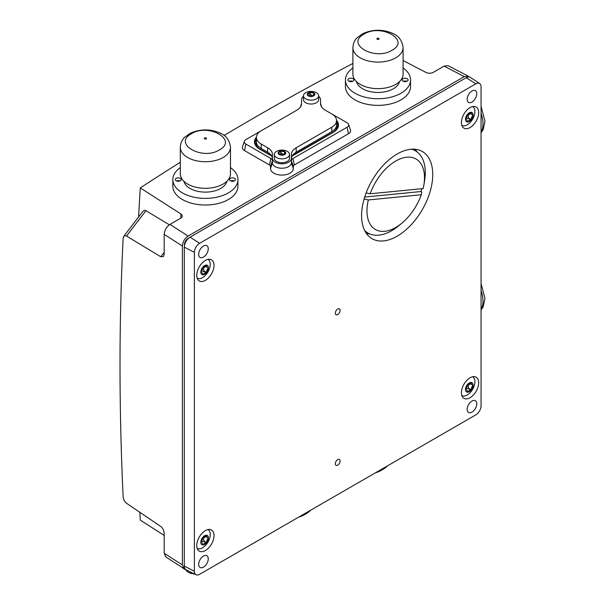 <?xml version="1.0" encoding="UTF-8"?>
<svg xmlns="http://www.w3.org/2000/svg" width="605" height="605" viewBox="0 0 605 605"><rect width="100%" height="100%" fill="white"/><g stroke="black" fill="none" stroke-linecap="round" stroke-linejoin="round"><path stroke-width="0.91" d="M318.654 95.787L318.654 99.643A7.593 4.386 180 0 1 313.965 103.697A7.593 4.386 180 0 1 305.691 102.744A7.593 4.386 180 0 1 303.468 99.643L303.468 95.787A7.593 4.386 180 0 1 311.061 91.4A7.593 4.386 180 0 1 318.654 95.787A7.593 4.386 180 0 1 313.965 99.833A7.593 4.386 180 0 1 305.691 98.887A7.593 4.386 180 0 1 303.468 95.787M303.468 96.354A9.491 5.483 0 0 0 301.57 99.643L301.57 103.553A16.274 9.393 180 0 1 296.805 110.201L261.194 130.756A16.274 9.393 0 0 0 256.429 137.403A16.274 9.393 0 0 0 261.194 144.043L267.652 147.771A16.274 9.393 180 0 1 272.416 154.411L272.416 158.329A9.491 5.483 0 0 0 281.907 163.811A9.491 5.483 0 0 0 291.406 158.329L291.406 154.411A16.274 9.393 180 0 1 296.17 147.771L331.774 127.216A16.274 9.393 0 0 0 336.539 120.569A16.274 9.393 0 0 0 331.774 113.929L325.324 110.201A16.274 9.393 180 0 1 320.552 103.553L320.552 99.643A9.491 5.483 0 0 0 318.654 96.354M289.508 154.472L289.508 158.329A7.593 4.386 180 0 1 284.819 162.382A7.593 4.386 180 0 1 276.538 161.429A7.593 4.386 180 0 1 274.315 158.329L274.315 154.472A7.593 4.386 180 0 1 281.907 150.085A7.593 4.386 180 0 1 289.508 154.472A7.593 4.386 180 0 1 284.819 158.518A7.593 4.386 180 0 1 276.538 157.572A7.593 4.386 180 0 1 274.315 154.472M312.649 95.719L310.229 94.425L310.229 92.187A2.927 1.686 0 0 0 313.64 92.716A3.796 2.193 0 0 0 310.229 92.187A3.796 2.193 0 0 0 309.934 92.232A3.796 2.193 0 0 0 307.438 93.677A3.796 2.193 0 0 0 307.355 93.843A3.796 2.193 0 0 0 308.27 95.817A3.796 2.193 0 0 0 308.376 95.877A3.796 2.193 0 0 0 308.49 95.938A3.796 2.193 0 0 0 311.9 96.467A3.796 2.193 0 0 0 312.188 96.422A3.796 2.193 0 0 0 314.683 94.977A3.796 2.193 0 0 0 314.766 94.811A3.796 2.193 0 0 0 313.851 92.837A3.796 2.193 0 0 0 313.64 92.716L313.64 93.45M313.64 94.955L313.193 95.363M310.229 94.425A3.796 2.193 0 0 0 309.934 94.471L309.548 95.817M307.438 93.881L307.438 93.677A2.927 1.686 0 0 0 309.934 92.232L309.934 94.471M313.851 92.837A2.927 1.686 0 0 0 313.64 93.48A2.927 1.686 0 0 0 314.766 94.811M314.683 94.977A2.927 1.686 0 0 0 312.188 96.422M311.9 96.467A2.927 1.686 0 0 0 308.49 95.938L308.49 95.182A2.927 1.686 0 0 0 307.355 93.843M308.27 95.817A2.927 1.686 0 0 0 308.49 95.182M336.539 120.569L336.539 125.001A16.274 9.393 180 0 1 331.774 131.64L331.774 127.216M296.17 147.771L296.17 152.203A16.274 9.393 0 0 0 291.406 158.843M261.194 144.043L261.194 148.475A16.274 9.393 180 0 1 256.429 141.827L256.429 137.403M272.416 158.843A16.274 9.393 0 0 0 267.652 152.203L267.652 147.771M261.194 148.475L267.652 152.203M296.17 152.203L331.774 131.64M272.416 158.329L272.416 162.76A9.491 5.483 0 0 0 281.907 168.235A9.491 5.483 0 0 0 291.406 162.76A9.491 5.483 180 0 1 281.907 168.235A9.491 5.483 180 0 1 272.416 162.76L270.526 168.515L270.526 166.435A3.532 2.042 0 0 0 269.49 164.991L244.518 150.577A7.313 4.22 180 0 1 242.507 146.788L244.367 141.237A5.422 3.131 0 0 0 245.857 144.043L244.518 150.577M291.406 158.329L291.406 162.76L293.289 168.515A11.382 6.572 180 0 1 281.907 175.087A11.382 6.572 180 0 1 270.526 168.515M283.495 154.404L281.075 153.11L281.075 150.872A2.927 1.686 0 0 0 284.486 151.401A3.796 2.193 0 0 0 281.075 150.872A3.796 2.193 0 0 0 280.78 150.917A3.796 2.193 0 0 0 278.285 152.362A3.796 2.193 0 0 0 278.209 152.528A3.796 2.193 0 0 0 279.117 154.502A3.796 2.193 0 0 0 279.223 154.562A3.796 2.193 0 0 0 279.336 154.623A3.796 2.193 0 0 0 282.747 155.152A3.796 2.193 0 0 0 283.042 155.107A3.796 2.193 0 0 0 285.537 153.662A3.796 2.193 0 0 0 285.613 153.496A3.796 2.193 0 0 0 284.698 151.522A3.796 2.193 0 0 0 284.486 151.401L284.486 152.135M284.486 153.64L284.048 154.048M281.075 153.11A3.796 2.193 0 0 0 280.78 153.156L280.402 154.502M278.285 152.566L278.285 152.362A2.927 1.686 0 0 0 280.78 150.917L280.78 153.156M284.698 151.522A2.927 1.686 0 0 0 284.486 152.165A2.927 1.686 0 0 0 285.613 153.496M285.537 153.662A2.927 1.686 0 0 0 283.042 155.107M282.747 155.152A2.927 1.686 0 0 0 279.336 154.623L279.336 153.867A2.927 1.686 0 0 0 278.209 152.528M279.117 154.502A2.927 1.686 0 0 0 279.336 153.867M230.475 147.257L230.475 173.816A25.085 14.482 180 0 1 223.124 184.056A25.085 14.482 180 0 1 195.786 187.202A25.085 14.482 180 0 1 180.298 173.816L180.298 147.257C180.729 140.821 183.95 138.016 184.48 137.433L190.235 133.266C200.414 128.812 210.472 128.797 220.409 133.198C226.247 135.679 229.605 140.36 230.475 147.257A25.085 14.482 180 0 1 223.124 157.497A25.085 14.482 180 0 1 195.786 160.635A25.085 14.482 180 0 1 180.298 147.257M403.081 47.598L403.081 74.165A25.085 14.482 180 0 1 395.738 84.405A25.085 14.482 180 0 1 368.392 87.543A25.085 14.482 180 0 1 352.904 74.165L352.904 47.598C353.335 41.163 356.557 38.357 357.086 37.782L362.841 33.615C373.02 29.161 383.078 29.138 393.016 33.547C398.854 36.02 402.212 40.709 403.081 47.598A25.085 14.482 180 0 1 395.738 57.846A25.085 14.482 180 0 1 368.392 60.984A25.085 14.482 180 0 1 352.904 47.598M299.83 516.458A27.119 15.662 0 0 0 306.077 513.766L306.077 513.766A27.119 15.662 0 0 0 310.736 510.166M304.64 514.598L306.077 513.766L304.64 514.598A25.085 14.482 0 0 1 298.605 517.162M376.552 472.165A27.119 15.662 0 0 0 382.791 469.472L382.791 469.472A27.119 15.662 0 0 0 387.45 465.873M381.354 470.304L382.791 469.472L381.354 470.304A25.085 14.482 0 0 1 375.319 472.876M138.598 216.961A2694.36 1472.048 62.5 0 1 140.292 187.921A2704.63 1561.505 180 0 1 180.298 162.291M224.1 135.49A2704.63 1561.505 180 0 1 352.904 63.449M164.197 535.433L140.292 520.103A2694.36 1472.048 62.5 0 1 139.838 512.284M237.931 179.587L237.931 186.234A32.549 18.793 180 0 1 228.403 199.521A32.549 18.793 180 0 1 192.934 203.59A32.549 18.793 180 0 1 172.841 186.234L172.841 179.587A32.549 18.793 0 0 0 192.934 196.95A32.549 18.793 0 0 0 228.403 192.874A32.549 18.793 0 0 0 237.931 179.587A32.549 18.793 0 0 0 230.475 167.615M126.505 236.056L124.532 235.731L123.775 236.313L143.249 210.941L144.875 210.275L145.986 210.699A2675.091 2026.047 -36.7 0 0 126.505 236.056L160.756 256.754L163.494 256.528L164.197 253.987L164.197 234.369C164.545 230.142 166.466 226.822 169.96 224.402L180.653 218.231A5.422 3.131 0 0 0 182.241 216.015A5.422 3.131 0 0 0 180.85 213.92L140.292 187.921M169.96 224.402L188.132 236.056L464.292 76.616L444.108 66.126L433.414 72.297A5.422 3.131 180 0 1 425.95 72.411L403.081 60.523M348.45 133.743L347.119 127.216A5.422 3.131 0 0 0 348.609 124.403L350.461 129.954A7.313 4.22 180 0 1 348.45 133.743L294.325 164.991A3.532 2.042 0 0 0 293.289 166.435L293.289 168.515M410.545 79.936L410.545 86.576A32.549 18.793 180 0 1 401.009 99.863A32.549 18.793 180 0 1 365.541 103.939A32.549 18.793 180 0 1 345.447 86.576L345.447 79.936A32.549 18.793 0 0 0 365.541 97.292A32.549 18.793 0 0 0 401.009 93.223A32.549 18.793 0 0 0 410.545 79.936A32.549 18.793 0 0 0 403.081 67.964M194.379 571.286A7.426 4.288 120 0 0 196.058 574.75A7.426 4.288 120 0 0 199.635 574.304L475.802 414.864A7.426 4.288 -60 0 0 481.058 405.758L481.058 86.855A7.426 4.288 120 0 0 479.652 83.55A7.426 4.288 120 0 0 475.802 83.838L199.635 243.286A7.426 4.288 120 0 0 194.379 252.368L194.379 571.286L184.291 566.038A8.137 4.696 120 0 0 186.128 569.834L196.058 574.75M335.321 313.178A3.388 1.959 -60 0 1 336.803 309.768A3.388 1.959 -60 0 1 339.413 308.86A3.388 1.959 -60 0 1 339.413 312.777A3.388 1.959 -60 0 1 336.025 314.736A3.388 1.959 -60 0 1 335.321 313.178M198.674 254.327A6.784 3.917 -60 0 1 201.631 247.505A6.784 3.917 -60 0 1 206.857 245.69A6.784 3.917 -60 0 1 208.264 248.791A6.784 3.917 -60 0 1 205.307 255.612A6.784 3.917 -60 0 1 200.081 257.435A6.784 3.917 -60 0 1 198.674 254.327M198.674 564.367A6.784 3.917 -60 0 1 201.631 557.545A6.784 3.917 -60 0 1 206.857 555.73A6.784 3.917 -60 0 1 208.264 558.831A6.784 3.917 -60 0 1 205.307 565.652A6.784 3.917 -60 0 1 200.081 567.475A6.784 3.917 -60 0 1 198.674 564.367M467.173 99.311A6.784 3.917 -60 0 1 470.138 92.489A6.784 3.917 -60 0 1 475.364 90.667A6.784 3.917 -60 0 1 476.763 93.775A6.784 3.917 -60 0 1 473.806 100.596A6.784 3.917 -60 0 1 468.58 102.411A6.784 3.917 -60 0 1 467.173 99.311M467.173 409.351A6.784 3.917 -60 0 1 470.138 402.529A6.784 3.917 -60 0 1 475.364 400.707A6.784 3.917 -60 0 1 476.763 403.815A6.784 3.917 -60 0 1 473.806 410.636A6.784 3.917 -60 0 1 468.58 412.451A6.784 3.917 -60 0 1 467.173 409.351M361.593 215.63A50.313 29.048 -60 0 1 382.95 165.641A50.313 29.048 -60 0 1 421.383 151.008A50.313 29.048 -60 0 1 432.749 174.55A50.313 29.048 -60 0 1 410.175 225.824A50.313 29.048 -60 0 1 371.099 238.098A50.313 29.048 -60 0 1 361.593 215.63M196.754 545.544A12.206 7.048 120 0 0 199.174 551.064A12.206 7.048 120 0 0 211.493 544.084A12.206 7.048 120 0 0 211.372 529.927A12.206 7.048 120 0 0 202.01 533.338A12.206 7.048 120 0 0 196.754 545.544M196.754 275.366A12.206 7.048 120 0 0 199.174 280.886A12.206 7.048 120 0 0 211.493 273.906A12.206 7.048 120 0 0 211.372 259.749A12.206 7.048 120 0 0 202.01 263.16A12.206 7.048 120 0 0 196.754 275.366M461.418 122.565A12.206 7.048 120 0 0 463.838 128.086A12.206 7.048 120 0 0 476.158 121.106A12.206 7.048 120 0 0 476.044 106.949A12.206 7.048 120 0 0 466.674 110.36A12.206 7.048 120 0 0 461.418 122.565M461.418 392.743A12.206 7.048 120 0 0 463.838 398.264A12.206 7.048 120 0 0 476.158 391.284A12.206 7.048 120 0 0 476.044 377.127A12.206 7.048 120 0 0 466.674 380.537A12.206 7.048 120 0 0 461.418 392.743M335.321 463.77A3.388 1.959 -60 0 1 336.803 460.36A3.388 1.959 -60 0 1 339.413 459.452A3.388 1.959 -60 0 1 339.413 463.37A3.388 1.959 -60 0 1 336.025 465.328A3.388 1.959 -60 0 1 335.321 463.77M417.034 151.878A49.497 28.579 120 0 0 415.053 149.246M366.418 233.5A49.497 28.579 120 0 0 369.685 233.893M184.389 245.834L184.389 244.859A5.279 3.048 -60 0 1 188.125 238.393L188.972 237.901M194.379 252.368L184.291 247.12A8.137 4.696 -60 0 1 190.046 237.168L466.213 77.72A8.137 4.696 -60 0 1 470.433 77.41L479.652 83.55M184.291 247.12L184.291 566.038M261.163 130.778L245.857 139.619A5.422 3.131 0 0 0 244.367 141.237M270.526 166.435L272.416 160.68A5.422 3.131 0 0 0 270.828 158.465L245.857 144.043M347.119 127.216L292.994 158.465A5.422 3.131 0 0 0 291.406 160.68L293.289 166.435M348.609 124.403A5.422 3.131 0 0 0 347.119 122.785L331.812 113.944M444.108 66.126L448.078 65.665M145.986 210.699L169.332 224.803M469.208 76.964L468.262 76.154L464.292 76.616M188.132 236.056C184.638 238.468 182.718 241.796 182.37 246.023L164.197 234.369M123.775 236.313L123.133 238.43A2685.466 1467.193 62.5 0 0 123.133 496.546C123.322 499.269 124.441 501.5 126.505 503.239L160.756 526.463C162.858 528.165 164.008 530.562 164.197 533.655L164.197 553.273L182.37 564.919L182.37 246.023M182.37 564.919L183.95 568.579L185.13 569.002M165.778 556.925L164.197 553.273M203.348 572.164A10.353 5.982 180 0 1 202.887 572.428M194.56 574.009A10.353 5.982 180 0 1 190.129 573.071A10.353 5.982 180 0 1 188.473 572.3A10.353 5.982 180 0 1 185.894 569.812M186.953 570.243A16.274 9.393 180 0 1 184.291 569.002A16.274 9.393 180 0 1 181.961 567.301M201.548 271.04L203.946 271.388L206.381 272.795A4.129 2.382 120 0 0 202.857 274.829A5.354 3.093 120 0 0 206.381 272.795A5.354 3.093 120 0 0 206.645 272.469A5.354 3.093 120 0 0 208.407 267.932A5.354 3.093 120 0 0 208.407 267.584A5.354 3.093 120 0 0 206.645 265.073A5.354 3.093 120 0 0 206.381 265.05A5.354 3.093 120 0 0 202.857 267.085A5.354 3.093 120 0 0 202.599 267.41A5.354 3.093 120 0 0 200.837 271.955A5.354 3.093 120 0 0 200.83 272.129A5.354 3.093 120 0 0 200.837 272.303A5.354 3.093 120 0 0 202.599 274.806A5.354 3.093 120 0 0 202.857 274.829L202.607 274.685M203.946 271.388A5.354 3.093 120 0 0 204.21 271.063L206.645 272.469A4.129 2.382 120 0 1 208.407 267.932L207.507 267.41M204.21 271.063C202.947 268.809 203.53 267.297 205.972 266.525M206.645 265.073A4.129 2.382 120 0 0 207.477 267.395A4.129 2.382 120 0 0 208.407 267.584M202.599 274.806A4.129 2.382 120 0 0 201.76 272.484A4.129 2.382 120 0 0 200.837 272.303M201.76 272.484L200.837 271.947A4.129 2.382 120 0 0 202.599 267.41M202.857 267.085A4.129 2.382 120 0 0 206.381 265.05M208.014 259.371A10.852 6.262 -60 0 1 209.784 267.614A17.628 17.628 0 0 1 205.186 275.577A10.852 6.262 -60 0 1 197.17 278.164M201.548 541.218L203.946 541.566L206.381 542.972A4.129 2.382 120 0 0 202.857 545.007A5.354 3.093 120 0 0 206.381 542.972A5.354 3.093 120 0 0 206.645 542.647A5.354 3.093 120 0 0 208.407 538.11A5.354 3.093 120 0 0 208.407 537.762A5.354 3.093 120 0 0 206.645 535.251A5.354 3.093 120 0 0 206.381 535.228A5.354 3.093 120 0 0 202.857 537.263A5.354 3.093 120 0 0 202.599 537.588A5.354 3.093 120 0 0 200.837 542.125A5.354 3.093 120 0 0 200.83 542.307A5.354 3.093 120 0 0 200.837 542.481A5.354 3.093 120 0 0 202.599 544.984A5.354 3.093 120 0 0 202.857 545.007L202.607 544.863M203.946 541.566A5.354 3.093 120 0 0 204.21 541.241L206.645 542.647A4.129 2.382 120 0 1 208.407 538.11L207.507 537.588M204.21 541.241C202.947 538.987 203.53 537.474 205.972 536.703M206.645 535.251A4.129 2.382 120 0 0 207.477 537.573A4.129 2.382 120 0 0 208.407 537.762M202.599 544.984A4.129 2.382 120 0 0 201.76 542.662A4.129 2.382 120 0 0 200.837 542.481M201.76 542.662L200.837 542.125A4.129 2.382 120 0 0 202.599 537.588M202.857 537.263A4.129 2.382 120 0 0 206.381 535.228M208.014 529.549A10.852 6.262 -60 0 1 209.784 537.792A17.628 17.628 0 0 1 205.186 545.755A10.852 6.262 -60 0 1 197.17 548.342M466.213 118.24L468.61 118.588L471.045 119.994A4.129 2.382 120 0 0 467.521 122.029A5.354 3.093 120 0 0 471.045 119.994A5.354 3.093 120 0 0 471.31 119.669A5.354 3.093 120 0 0 473.072 115.132A5.354 3.093 120 0 0 473.072 114.776A5.354 3.093 120 0 0 471.31 112.273A5.354 3.093 120 0 0 471.045 112.25A5.354 3.093 120 0 0 467.521 114.284A5.354 3.093 120 0 0 467.264 114.61A5.354 3.093 120 0 0 465.502 119.147A5.354 3.093 120 0 0 465.495 119.329A5.354 3.093 120 0 0 465.502 119.495A5.354 3.093 120 0 0 467.264 122.006A5.354 3.093 120 0 0 467.521 122.029L467.272 121.885M468.61 118.588A5.354 3.093 120 0 0 468.875 118.262L471.31 119.669A4.129 2.382 120 0 1 473.072 115.132L472.172 114.61M468.875 118.262C467.612 116.009 468.194 114.489 470.637 113.725M471.31 112.273A4.129 2.382 120 0 0 472.142 114.595A4.129 2.382 120 0 0 473.072 114.776M467.264 122.006A4.129 2.382 120 0 0 466.432 119.684A4.129 2.382 120 0 0 465.502 119.495M466.432 119.684L465.502 119.147A4.129 2.382 120 0 0 467.264 114.61M467.521 114.284A4.129 2.382 120 0 0 471.045 112.25M472.679 106.571A10.852 6.262 -60 0 1 474.449 114.806A17.628 17.628 0 0 1 469.851 122.77A10.852 6.262 -60 0 1 461.834 125.364M466.213 388.418L468.61 388.765L471.045 390.172A4.129 2.382 120 0 0 467.521 392.206A5.354 3.093 120 0 0 471.045 390.172A5.354 3.093 120 0 0 471.31 389.847A5.354 3.093 120 0 0 473.072 385.302A5.354 3.093 120 0 0 473.072 384.954A5.354 3.093 120 0 0 471.31 382.451A5.354 3.093 120 0 0 471.045 382.428A5.354 3.093 120 0 0 467.521 384.462A5.354 3.093 120 0 0 467.264 384.788A5.354 3.093 120 0 0 465.502 389.325A5.354 3.093 120 0 0 465.495 389.499A5.354 3.093 120 0 0 465.502 389.673A5.354 3.093 120 0 0 467.264 392.184A5.354 3.093 120 0 0 467.521 392.206L467.272 392.063M468.61 388.765A5.354 3.093 120 0 0 468.875 388.44L471.31 389.847A4.129 2.382 120 0 1 473.072 385.302L472.172 384.788M468.875 388.44C467.612 386.179 468.194 384.667 470.637 383.903M471.31 382.451A4.129 2.382 120 0 0 472.142 384.772A4.129 2.382 120 0 0 473.072 384.954M467.264 392.184A4.129 2.382 120 0 0 466.432 389.862A4.129 2.382 120 0 0 465.502 389.673M466.432 389.862L465.502 389.325A4.129 2.382 120 0 0 467.264 384.788M467.521 384.462A4.129 2.382 120 0 0 471.045 382.428M472.679 376.749A10.852 6.262 -60 0 1 474.449 384.984A17.628 17.628 0 0 1 469.851 392.947A10.852 6.262 -60 0 1 461.834 395.541M406.893 81.32A2.987 1.724 0 0 0 403.338 81.32M352.647 81.32A2.987 1.724 0 0 0 349.093 81.32M403.006 81.153A2.987 1.724 0 0 0 406.258 81.524A2.987 1.724 0 0 0 408.103 79.936A2.987 1.724 0 0 0 405.116 78.211A2.987 1.724 0 0 0 402.136 79.936A2.987 1.724 0 0 0 403.006 81.153M348.76 81.153A2.987 1.724 0 0 0 352.012 81.524A2.987 1.724 0 0 0 353.857 79.936A2.987 1.724 0 0 0 350.87 78.211A2.987 1.724 0 0 0 347.89 79.936A2.987 1.724 0 0 0 348.76 81.153M356.496 81.63A21.697 12.531 0 0 0 371.069 91.809A21.697 12.531 0 0 0 393.341 88.791A21.697 12.531 0 0 0 399.497 81.63M352.904 67.964A32.549 18.793 0 0 0 345.447 79.936M230.399 180.804A2.987 1.724 0 0 0 234.619 180.804A2.987 1.724 0 0 0 235.496 179.587A2.987 1.724 0 0 0 232.509 177.862A2.987 1.724 0 0 0 229.529 179.587A2.987 1.724 0 0 0 230.399 180.804M234.286 180.971A2.987 1.724 0 0 0 230.732 180.971M183.89 181.281A21.697 12.531 0 0 0 198.463 191.46A21.697 12.531 0 0 0 220.727 188.442A21.697 12.531 0 0 0 226.883 181.281M180.373 180.804A2.987 1.724 0 0 0 181.25 179.587A2.987 1.724 0 0 0 178.263 177.862A2.987 1.724 0 0 0 175.284 179.587A2.987 1.724 0 0 0 176.153 180.804A2.987 1.724 0 0 0 180.373 180.804M180.298 167.615A32.549 18.793 0 0 0 172.841 179.587M180.04 180.971A2.987 1.724 0 0 0 176.486 180.971M423.833 185.19A40.686 23.489 -60 0 1 423.137 188.563L370.169 193.781A40.686 23.489 -60 0 1 405.509 157.376A40.686 23.489 -60 0 1 423.833 185.19L424.491 181.356A47.462 27.407 120 0 0 415.446 150.834A47.462 27.407 120 0 0 411.513 149.216M421.867 188.692A47.462 27.407 -60 0 1 420.944 191.535L421.715 191.982L421.299 194.742A40.686 23.489 -60 0 1 401.924 223.124A40.686 23.489 -60 0 1 374.472 228.909A40.686 23.489 -60 0 1 368.339 199.952L421.299 194.742M401.924 223.124L398.937 225.612A47.462 27.407 -60 0 1 367.976 233.046A47.462 27.407 -60 0 1 364.611 230.445M364.694 197.071L420.944 191.535M366.154 192.889L370.169 193.781M364.104 199.015L368.339 199.952M204.596 138.008A1.112 0.643 180 0 1 206.176 138.008A1.112 0.643 180 0 1 206.176 138.916A1.112 0.643 180 0 1 204.596 138.916A1.112 0.643 180 0 1 204.596 138.008M219.373 149.927C202.183 160.824 172.523 143.703 191.399 133.773C208.596 122.875 238.249 139.997 219.373 149.927M481.058 309.314A25.085 14.482 -120 0 0 482.994 301.116A25.085 14.482 -120 0 0 481.058 290.68M378.783 39.264A1.112 0.643 180 0 1 377.21 39.264A1.112 0.643 180 0 1 377.21 38.357A1.112 0.643 180 0 1 378.783 38.357A1.112 0.643 180 0 1 378.783 39.264M391.98 50.268C374.79 61.165 345.137 44.044 364.006 34.122C381.203 23.224 410.855 40.346 391.98 50.268M481.058 132.147A25.085 14.482 -120 0 0 482.994 123.949A25.085 14.482 -120 0 0 481.058 113.513M475.802 83.838L466.213 77.72M190.046 237.168L199.635 243.286M336.531 120.266A18.044 10.421 180 0 1 333.219 132.366L294.665 154.623A18.044 10.421 180 0 1 292.298 155.772M271.524 155.772A18.044 10.421 180 0 1 269.149 154.623L259.757 149.193A18.044 10.421 180 0 1 256.437 137.093M180.85 218.11L180.85 213.92M160.756 256.754L164.197 252.474M301.532 104.181L300.806 106.404M320.589 104.181L321.323 106.404M292.994 158.465L294.325 164.991M269.49 164.991L270.828 158.465M256.429 138.885A17.227 9.945 0 0 0 255.295 142.825L255.295 142.825C254.138 143.71 259.681 149.707 260.158 149.155A0.817 0.469 -60 0 0 259.757 149.193M255.734 144.64A16.993 9.809 180 0 1 256.528 142.856M332.644 132.661A0.817 0.469 60 0 1 332.81 132.329C333.295 132.873 338.838 126.884 337.681 125.999L337.681 125.999A17.227 9.945 0 0 0 336.539 122.059M336.44 126.021A16.993 9.809 180 0 1 337.242 127.814M256.966 144.224A16.176 9.34 0 0 0 256.414 145.881M336.554 129.046A16.176 9.34 0 0 0 336.002 127.39M269.149 154.623A0.817 0.469 -60 0 1 269.558 154.577L271.335 155.477M294.09 154.918A0.817 0.469 60 0 1 294.665 154.623M292.48 155.477L332.81 132.329A0.817 0.469 60 0 1 333.219 132.366M313.64 93.48L313.64 95.189M284.486 152.165L284.486 153.874M481.058 283.601L484.983 298.348L483.13 306.848L481.058 309.934M481.058 106.435L484.983 121.181L483.13 129.682L481.058 132.767M183.89 568.541L165.717 556.887M448.01 65.627L468.194 76.117M301.57 103.546L300.398 107.062M320.552 103.546L321.731 107.062M269.558 154.577L260.158 149.155M194.734 574.092L190.106 573.064M207.477 267.395L205.39 266.192M207.477 537.573L205.39 536.37M472.142 114.595L470.055 113.385M472.142 384.772L470.055 383.562M415.446 150.834L412.557 149.163M367.976 233.046L365.095 231.375"/></g></svg>
